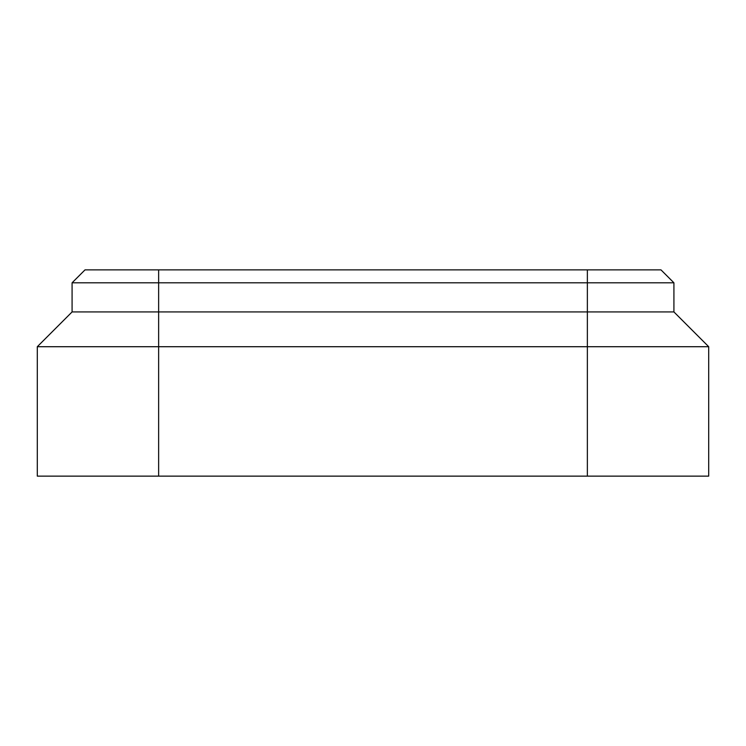 <?xml version="1.0" encoding="UTF-8"?>
<svg xmlns="http://www.w3.org/2000/svg" width="746" height="746" viewBox="0 0 746 746"><rect width="100%" height="100%" fill="white"/><g stroke="black" fill="none" stroke-linecap="round" stroke-linejoin="round"><path stroke-width="1.12" d="M708.7 346.713L708.7 476.135L37.3 476.135L37.3 346.713L708.7 346.713L673.918 311.931L587.363 311.931L587.363 476.135M37.3 346.713L72.082 311.931L72.082 282.809L85.025 269.865L660.975 269.865L673.918 282.809L673.918 311.931M72.082 311.931L587.363 311.931L587.363 282.809L158.637 282.809L158.637 476.135M587.363 269.865L587.363 282.809L673.918 282.809M72.082 282.809L158.637 282.809L158.637 269.865"/></g></svg>

